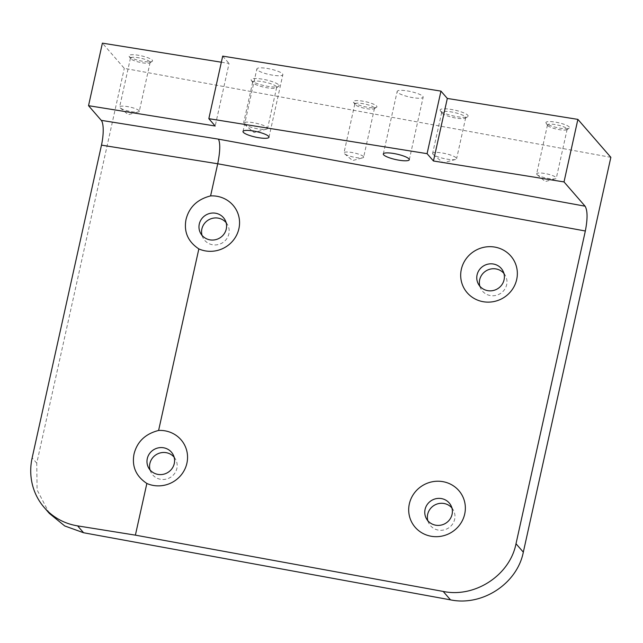 <?xml version="1.0" encoding="UTF-8"?>
<svg xmlns="http://www.w3.org/2000/svg" width="643" height="643" viewBox="0 0 643 643"><rect width="100%" height="100%" fill="white"/><g stroke="black" fill="none" stroke-linecap="round" stroke-linejoin="round"><path stroke-width="0.48" stroke-dasharray="3.21 2.41" d="M257.192 69.765A13.31 2.789 12.5 0 1 256.862 68.922A13.31 2.789 12.5 0 1 268.67 68.705A13.31 2.789 12.5 0 1 282.526 73.832A13.31 2.789 12.5 0 1 282.848 74.676A13.31 2.789 12.5 0 1 271.041 74.893A13.31 2.789 12.5 0 1 257.192 69.765M610.85 157.326L124.284 68.343L102.398 43.145M221.345 62.218L229.061 63.456L215.196 126.004M222.695 56.126L229.061 63.456M422.829 96.321A13.31 2.789 12.5 0 1 423.158 97.173A13.31 2.789 12.5 0 1 411.351 97.382A13.31 2.789 12.5 0 1 397.495 92.262A13.31 2.789 12.5 0 1 397.173 91.41A13.31 2.789 12.5 0 1 408.972 91.202A13.31 2.789 12.5 0 1 422.829 96.321M546.22 123.319A12.113 2.54 12.5 0 1 546.076 123.134A12.113 2.54 12.5 0 1 555.399 122.122A12.113 2.54 12.5 0 1 569.28 127.017A12.113 2.54 12.5 0 1 569.184 128.254A12.113 2.54 12.5 0 1 557.553 127.716A12.113 2.54 12.5 0 1 546.22 123.319M376.621 106.039A12.113 2.54 12.5 0 1 376.525 107.285A12.113 2.54 12.5 0 1 364.894 106.746A12.113 2.54 12.5 0 1 353.562 102.341A12.113 2.54 12.5 0 1 353.417 102.157A12.113 2.54 12.5 0 1 362.74 101.152A12.113 2.54 12.5 0 1 376.621 106.039M440.503 110.877A14.331 3.006 12.5 0 1 440.334 110.66A14.331 3.006 12.5 0 1 451.37 109.463A14.331 3.006 12.5 0 1 467.782 115.25A14.331 3.006 12.5 0 1 467.67 116.721A14.331 3.006 12.5 0 1 453.91 116.086A14.331 3.006 12.5 0 1 440.503 110.877M278.757 84.94A14.331 3.006 12.5 0 1 278.644 86.411A14.331 3.006 12.5 0 1 264.884 85.776A14.331 3.006 12.5 0 1 251.477 80.568A14.331 3.006 12.5 0 1 251.309 80.351A14.331 3.006 12.5 0 1 262.344 79.161A14.331 3.006 12.5 0 1 278.757 84.94M152.254 60.153A12.113 2.54 12.5 0 1 152.158 61.398A12.113 2.54 12.5 0 1 140.528 60.86A12.113 2.54 12.5 0 1 129.195 56.455A12.113 2.54 12.5 0 1 129.05 56.279A12.113 2.54 12.5 0 1 138.382 55.266A12.113 2.54 12.5 0 1 152.254 60.153M49.366 513.427L37.093 489.91L36.755 463.169L124.284 68.343M174.116 457.173A13.921 13.407 152.1 0 1 175.676 459.48A13.921 13.407 152.1 0 1 176.865 468.458A13.921 13.407 152.1 0 1 165.13 479.332A13.921 13.407 152.1 0 1 151.065 472.501A13.921 13.407 152.1 0 1 150.028 469.904M226.111 222.623A13.921 13.407 152.1 0 1 227.678 224.929A13.921 13.407 152.1 0 1 228.86 233.907A13.921 13.407 152.1 0 1 217.133 244.782A13.921 13.407 152.1 0 1 203.059 237.95A13.921 13.407 152.1 0 1 202.031 235.354M451.908 507.978A13.921 13.407 152.1 0 1 453.476 510.285A13.921 13.407 152.1 0 1 454.657 519.263A13.921 13.407 152.1 0 1 442.923 530.137A13.921 13.407 152.1 0 1 428.857 523.298A13.921 13.407 152.1 0 1 427.828 520.709M503.911 273.42A13.921 13.407 152.1 0 1 505.47 275.734A13.921 13.407 152.1 0 1 506.66 284.704A13.921 13.407 152.1 0 1 494.925 295.587A13.921 13.407 152.1 0 1 480.851 288.747A13.921 13.407 152.1 0 1 479.823 286.159M536.897 174.446A10.071 2.106 12.5 0 1 536.656 173.803A10.071 2.106 12.5 0 1 545.585 173.642A10.071 2.106 12.5 0 1 556.066 177.516A10.071 2.106 12.5 0 1 556.308 178.159A10.071 2.106 12.5 0 1 555.439 178.77A10.071 2.106 12.5 0 1 546.028 178.039A10.071 2.106 12.5 0 1 537.186 174.727A10.071 2.106 12.5 0 1 536.897 174.446M363.408 156.546A10.071 2.106 12.5 0 1 363.649 157.189A10.071 2.106 12.5 0 1 362.781 157.8A10.071 2.106 12.5 0 1 353.369 157.069A10.071 2.106 12.5 0 1 344.527 153.749A10.071 2.106 12.5 0 1 344.238 153.476A10.071 2.106 12.5 0 1 343.997 152.833A10.071 2.106 12.5 0 1 352.927 152.672A10.071 2.106 12.5 0 1 363.408 156.546M432.916 154.183A12.281 2.572 12.5 0 1 432.618 153.404A12.281 2.572 12.5 0 1 443.517 153.211A12.281 2.572 12.5 0 1 456.305 157.937A12.281 2.572 12.5 0 1 456.602 158.717A12.281 2.572 12.5 0 1 455.541 159.464A12.281 2.572 12.5 0 1 444.056 158.572A12.281 2.572 12.5 0 1 433.269 154.521A12.281 2.572 12.5 0 1 432.916 154.183M267.279 127.627A12.281 2.572 12.5 0 1 267.576 128.415A12.281 2.572 12.5 0 1 266.515 129.155A12.281 2.572 12.5 0 1 255.03 128.27A12.281 2.572 12.5 0 1 244.244 124.22A12.281 2.572 12.5 0 1 243.89 123.882A12.281 2.572 12.5 0 1 243.593 123.094A12.281 2.572 12.5 0 1 254.491 122.901A12.281 2.572 12.5 0 1 267.279 127.627M139.041 110.66A10.071 2.106 12.5 0 1 139.29 111.303A10.071 2.106 12.5 0 1 138.414 111.914A10.071 2.106 12.5 0 1 129.002 111.183A10.071 2.106 12.5 0 1 120.161 107.863A10.071 2.106 12.5 0 1 119.879 107.59A10.071 2.106 12.5 0 1 119.63 106.947A10.071 2.106 12.5 0 1 128.56 106.786A10.071 2.106 12.5 0 1 139.041 110.66M149.875 61.8A10.071 2.106 -167.5 0 0 139.394 57.918A10.071 2.106 -167.5 0 0 130.465 58.079A10.071 2.106 -167.5 0 0 130.593 58.577A10.071 2.106 -167.5 0 0 130.706 58.722A10.071 2.106 -167.5 0 0 140.126 62.387A10.071 2.106 -167.5 0 0 149.795 62.829A10.071 2.106 -167.5 0 0 150.116 62.443A10.071 2.106 -167.5 0 0 149.875 61.8M276.377 86.588A12.281 2.572 -167.5 0 0 263.59 81.854A12.281 2.572 -167.5 0 0 252.691 82.055A12.281 2.572 -167.5 0 0 252.852 82.65A12.281 2.572 -167.5 0 0 252.996 82.834A12.281 2.572 -167.5 0 0 264.49 87.303A12.281 2.572 -167.5 0 0 276.281 87.842A12.281 2.572 -167.5 0 0 276.675 87.368A12.281 2.572 -167.5 0 0 276.377 86.588M442.014 113.144A12.281 2.572 -167.5 0 0 453.508 117.605A12.281 2.572 -167.5 0 0 465.307 118.151A12.281 2.572 -167.5 0 0 465.701 117.677A12.281 2.572 -167.5 0 0 465.403 116.889A12.281 2.572 -167.5 0 0 452.616 112.163A12.281 2.572 -167.5 0 0 441.717 112.356A12.281 2.572 -167.5 0 0 441.878 112.959A12.281 2.572 -167.5 0 0 442.014 113.144M374.234 107.678A10.071 2.106 -167.5 0 0 363.761 103.804A10.071 2.106 -167.5 0 0 354.823 103.965A10.071 2.106 -167.5 0 0 354.96 104.455A10.071 2.106 -167.5 0 0 355.073 104.608A10.071 2.106 -167.5 0 0 364.493 108.265A10.071 2.106 -167.5 0 0 374.162 108.715A10.071 2.106 -167.5 0 0 374.483 108.321A10.071 2.106 -167.5 0 0 374.234 107.678M547.732 125.586A10.071 2.106 -167.5 0 0 557.151 129.243A10.071 2.106 -167.5 0 0 566.821 129.685A10.071 2.106 -167.5 0 0 567.142 129.299A10.071 2.106 -167.5 0 0 566.893 128.656A10.071 2.106 -167.5 0 0 556.42 124.782A10.071 2.106 -167.5 0 0 547.482 124.943A10.071 2.106 -167.5 0 0 547.619 125.433A10.071 2.106 -167.5 0 0 547.732 125.586M36.755 463.169L32.15 457.872M242.998 131.461L256.862 68.922M268.983 137.224L282.848 74.676M148.469 467.598L151.065 472.501M173.088 454.585L175.676 459.48M200.471 233.047L203.059 237.95M225.082 220.027L227.678 224.929M426.269 518.403L428.857 523.298M450.88 505.382L453.476 510.285M478.263 283.852L480.851 288.747M502.882 270.832L505.47 275.734M344.527 153.749L352.589 160.557L362.781 157.8M244.244 124.22L254.081 132.53L266.515 129.155M120.161 107.863L128.23 114.671L138.414 111.914M433.269 154.521L443.107 162.832L455.541 159.464M537.186 174.727L545.248 181.535L555.439 178.77M130.465 58.079L119.63 106.947M150.116 62.443L139.29 111.303M252.691 82.055L243.593 123.094M276.675 87.368L267.576 128.415M465.701 117.677L456.602 158.717M441.717 112.356L432.618 153.404M354.823 103.965L343.997 152.833M374.483 108.321L363.649 157.189M567.142 129.299L556.308 178.159M547.482 124.943L536.656 173.803M130.593 58.577L129.05 56.279M149.795 62.829L152.158 61.398M252.852 82.65L251.309 80.351M276.281 87.842L278.644 86.411M465.307 118.151L467.67 116.721M441.878 112.959L440.334 110.66M354.96 104.455L353.417 102.157M374.162 108.715L376.525 107.285M566.821 129.685L569.184 128.254M547.619 125.433L546.076 123.134M383.3 153.958L397.173 91.41M409.294 159.721L423.158 97.173"/><path stroke-width="0.96" d="M243.319 132.313A13.31 2.789 12.5 0 1 242.998 131.461A13.31 2.789 12.5 0 1 254.805 131.252A13.31 2.789 12.5 0 1 268.653 136.372A13.31 2.789 -167.5 0 1 268.983 137.224A13.31 2.789 -167.5 0 1 257.176 137.441A13.31 2.789 -167.5 0 1 243.319 132.313M208.83 118.674L222.695 56.126L440.953 91.121L427.081 153.661L208.83 118.674L215.196 126.004L88.533 105.693L101.264 120.354L218.475 139.145C220.396 143.381 220.147 151.595 217.72 163.772L210.599 195.906A28.565 27.496 152.1 0 1 238.907 228.659A28.565 27.496 152.1 0 1 198.848 248.913L158.604 430.456A28.565 27.496 152.1 0 1 186.904 463.209A28.565 27.496 152.1 0 1 146.853 483.464L135.392 535.145L443.18 591.431L450.494 599.855C482.17 606.502 517.157 583.748 523.322 552.152L610.85 157.326L577.88 119.381L564.015 181.929L585.098 206.194C587.622 210.518 587.694 218.789 585.339 230.998L516.007 543.737C509.843 575.324 474.855 598.078 443.18 591.431M564.015 181.929L433.454 160.991L427.081 153.661M408.964 158.869A13.31 2.789 -167.5 0 0 395.107 153.749A13.31 2.789 -167.5 0 0 383.3 153.958A13.31 2.789 -167.5 0 0 383.63 154.81A13.31 2.789 -167.5 0 0 397.487 159.93A13.31 2.789 -167.5 0 0 409.294 159.721A13.31 2.789 -167.5 0 0 408.964 158.869M440.953 91.121L447.319 98.443L577.88 119.381M88.533 105.693L102.398 43.145L221.345 62.218M101.264 120.354A20.472 5.449 99.1 0 1 101.481 145.133L32.15 457.872A61.423 57.79 -41 0 0 44.246 507.528A61.423 57.79 -41 0 0 77.61 525.878L135.392 535.145M447.319 98.443L433.454 160.991M409.342 503.887A28.565 27.496 152.1 0 1 443.067 481.687A28.565 27.496 152.1 0 1 464.704 514.014A28.565 27.496 152.1 0 1 430.971 536.222A28.565 27.496 152.1 0 1 409.342 503.887M461.336 269.337A28.565 27.496 152.1 0 1 495.062 247.137A28.565 27.496 152.1 0 1 516.699 279.464A28.565 27.496 152.1 0 1 482.973 301.671A28.565 27.496 152.1 0 1 461.336 269.337M147.287 458.62A13.921 13.407 -27.9 0 0 148.469 467.598A13.921 13.407 -27.9 0 0 162.542 474.438A13.921 13.407 -27.9 0 0 174.269 463.555A13.921 13.407 -27.9 0 0 173.088 454.585A13.921 13.407 -27.9 0 0 159.014 447.745A13.921 13.407 -27.9 0 0 147.287 458.62M146.853 483.464C135.946 476.198 131.678 466.368 134.041 453.966C137.152 441.685 145.334 433.848 158.604 430.456M199.282 224.069A13.921 13.407 -27.9 0 0 200.471 233.047A13.921 13.407 -27.9 0 0 214.537 239.887A13.921 13.407 -27.9 0 0 226.272 229.004A13.921 13.407 -27.9 0 0 225.082 220.027A13.921 13.407 -27.9 0 0 211.017 213.195A13.921 13.407 -27.9 0 0 199.282 224.069M198.848 248.913C187.949 241.647 183.681 231.818 186.036 219.416C189.146 207.134 197.337 199.298 210.599 195.906M425.079 509.425A13.921 13.407 -27.9 0 0 426.269 518.403A13.921 13.407 -27.9 0 0 440.334 525.243A13.921 13.407 -27.9 0 0 452.069 514.36A13.921 13.407 -27.9 0 0 450.88 505.382A13.921 13.407 -27.9 0 0 436.814 498.542A13.921 13.407 -27.9 0 0 425.079 509.425M477.082 274.874A13.921 13.407 -27.9 0 0 478.263 283.852A13.921 13.407 -27.9 0 0 492.337 290.692A13.921 13.407 -27.9 0 0 504.064 279.809A13.921 13.407 -27.9 0 0 502.882 270.832A13.921 13.407 -27.9 0 0 488.809 263.992A13.921 13.407 -27.9 0 0 477.082 274.874M150.028 469.904A13.921 13.407 152.1 0 1 149.875 463.523A13.921 13.407 152.1 0 1 160.195 452.937A13.921 13.407 152.1 0 1 174.116 457.173M202.031 235.354A13.921 13.407 152.1 0 1 201.878 228.972A13.921 13.407 152.1 0 1 212.19 218.387A13.921 13.407 152.1 0 1 226.111 222.623M427.828 520.709A13.921 13.407 152.1 0 1 427.675 514.328A13.921 13.407 152.1 0 1 437.987 503.742A13.921 13.407 152.1 0 1 451.908 507.978M479.823 286.159A13.921 13.407 152.1 0 1 479.67 279.769A13.921 13.407 152.1 0 1 489.99 269.192A13.921 13.407 152.1 0 1 503.911 273.42M450.494 599.855L83.582 532.75L77.61 525.878M44.246 507.528L49.366 513.427L64.726 525.95L83.582 532.75M218.475 139.145L585.098 206.194M101.481 145.133L217.72 163.772L585.339 230.998M516.007 543.737L523.322 552.152"/></g></svg>
